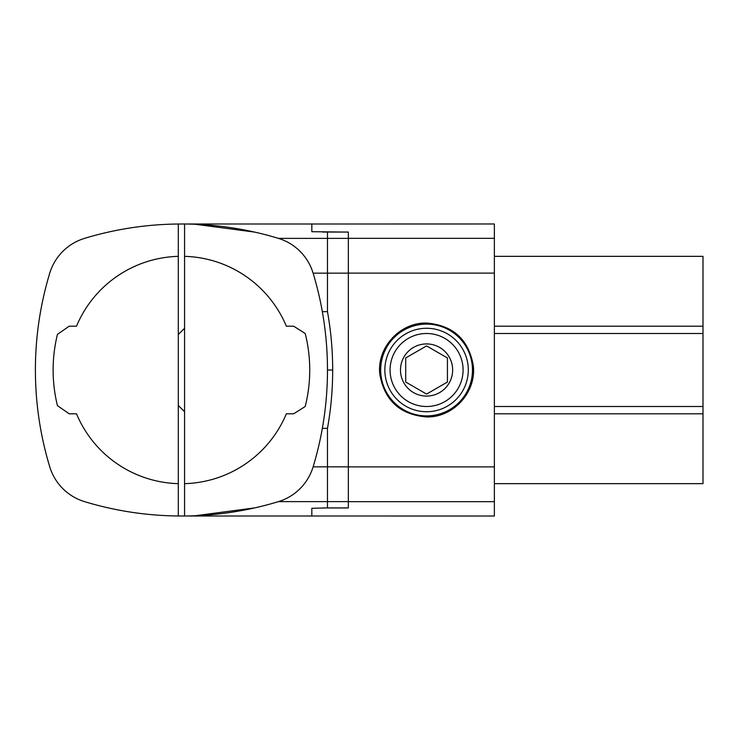 <?xml version="1.0" encoding="UTF-8"?>
<svg xmlns="http://www.w3.org/2000/svg" width="740" height="740" viewBox="0 0 740 740"><rect width="100%" height="100%" fill="white"/><g stroke="black" fill="none" stroke-linecap="round" stroke-linejoin="round"><path stroke-width="1.11" d="M348.337 507.918L327.469 507.918L327.469 501.627L348.337 501.627M186.369 516.002L494.376 516.021L494.376 273.106L348.337 273.106L348.337 466.894L348.337 232.046L322.594 232.046M322.335 311.67L327.469 311.67C330.928 330.817 332.667 350.261 332.686 370.019C332.667 389.758 330.928 409.192 327.469 428.331L322.335 428.331M327.126 385.096L326.969 388.389M326.988 352.092L327.108 354.488M184.565 256.345L184.565 223.98L178.303 224.017A333.805 333.805 0 0 0 84.526 238.373A52.161 52.161 0 0 0 49.756 273.153A333.805 333.805 0 0 0 49.756 466.848A52.161 52.161 0 0 0 84.526 501.627A333.805 333.805 0 0 0 178.303 515.984L184.565 515.993L184.565 256.345A113.701 113.701 0 0 1 286.352 326.192L293.66 326.192L305.204 333.49A149.166 149.166 0 0 1 305.204 406.51L293.66 413.808L286.352 413.808A113.701 113.701 0 0 1 184.565 483.655M195.092 224.238L254.449 232.083M254.449 507.918L195.092 515.762M311.827 515.984L311.827 508.288L327.469 507.918M348.337 232.083L311.827 231.713L311.827 224.017M178.303 224.017L178.303 515.984M178.303 256.345A113.701 113.701 0 0 0 76.507 326.192L69.209 326.192L57.443 334.36A149.166 149.166 0 0 0 57.443 405.64L69.209 413.808L76.507 413.808A113.701 113.701 0 0 0 178.303 483.655M182.271 223.998L184.565 223.998A333.805 333.805 0 0 1 278.332 238.336A52.161 52.161 0 0 1 313.103 273.106A333.805 333.805 0 0 1 313.103 466.894A52.161 52.161 0 0 1 278.332 501.665A333.805 333.805 0 0 1 184.565 516.021L182.271 516.002M324.157 323.056L324.592 326.22L324.157 323.056M324.62 326.46L325.073 330.068L324.62 326.46M325.221 331.27L325.665 335.312L325.221 331.27M325.665 404.688L325.221 408.73L325.665 404.688M325.073 409.932L324.62 413.54L325.073 409.932M494.376 483.655L703 483.655L703 256.345L494.376 256.345M703 413.808L494.376 413.808M494.376 273.106L494.376 223.98L186.369 223.998M703 406.51L494.376 406.51M703 333.49L494.376 333.49M703 326.192L494.376 326.192M322.594 507.954L348.337 507.954L348.337 466.894L494.376 466.894M426.573 416.944C400.035 414.724 384.458 400.516 379.824 374.301C376.632 347.763 399.859 322.307 426.573 323.056C453.102 325.276 468.679 339.484 473.313 365.699C476.505 392.237 453.278 417.693 426.573 416.944M426.573 406.51A36.51 36.51 0 0 0 463.083 370A36.51 36.51 0 0 0 426.573 333.49A36.51 36.51 0 0 0 390.063 370A36.51 36.51 0 0 0 426.573 406.51M426.573 396.076A26.076 26.076 0 0 1 400.488 370A26.076 26.076 0 0 1 426.573 343.924A26.076 26.076 0 0 1 452.649 370A26.076 26.076 0 0 1 426.573 396.076M426.203 393.874L405.705 382.043L426.573 394.087L447.432 382.043L447.432 357.957L426.573 345.913L405.705 357.957L426.203 346.126M426.943 346.126L447.432 357.957L447.432 382.043L426.943 393.874M405.705 382.043L405.705 357.957L405.705 382.043M426.573 411.727A41.727 41.727 0 0 0 468.291 370A41.727 41.727 0 0 0 426.573 328.273A41.727 41.727 0 0 0 384.846 370A41.727 41.727 0 0 0 426.573 411.727M426.573 324.101A45.898 45.898 0 0 1 472.471 370A45.898 45.898 0 0 1 426.573 415.899A45.898 45.898 0 0 1 380.675 370A45.898 45.898 0 0 1 426.573 324.101M313.113 466.848L348.337 466.848M327.469 428.331L327.469 501.627L278.462 501.627M327.469 370.019L332.686 370.019M278.462 238.373L327.469 238.373L327.469 232.083M327.469 311.67L327.469 238.373L348.337 238.373M313.113 273.153L348.337 273.153M494.376 238.336L348.337 238.336M494.376 501.665L348.337 501.665M178.303 334.536L184.565 328.273M178.303 405.464L184.565 411.727"/></g></svg>
